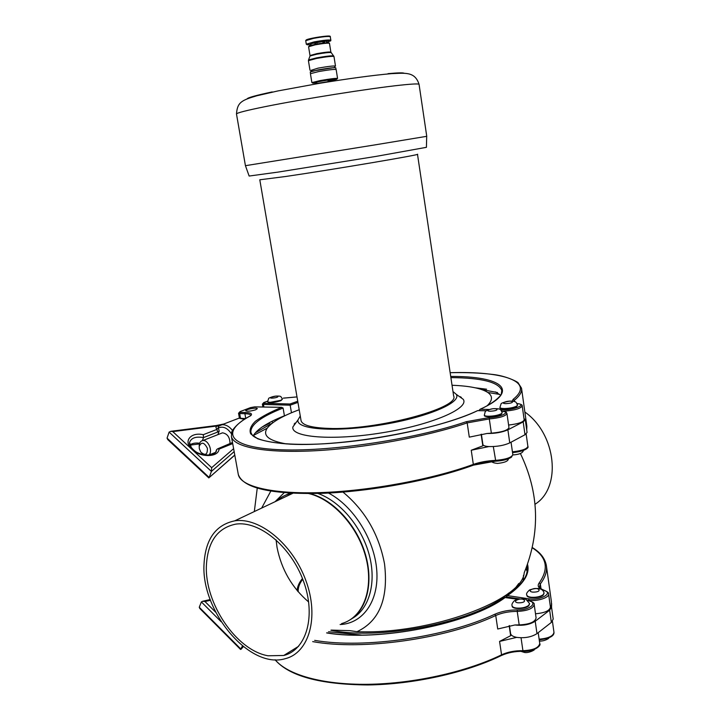 <?xml version="1.0" encoding="UTF-8"?>
<svg xmlns="http://www.w3.org/2000/svg" width="721" height="721" viewBox="0 0 721 721"><rect width="100%" height="100%" fill="white"/><g stroke="black" fill="none" stroke-linecap="round" stroke-linejoin="round"><path stroke-width="1.08" d="M297.295 590.706C297.584 586.867 299.368 582.956 302.649 578.981M298.638 586.75L297.566 588.724M417.486 154.276L453.635 395.928C460.458 408.104 375.56 430.716 327.884 428.373C311.184 427.688 302.243 425.111 301.063 420.64L259.794 179.79L285.633 176.501C333.444 169.507 422.74 154.384 417.486 154.249M245.437 165.686L249.142 176.041L277.783 172.139L376.227 156.367L426.417 147.327L426.697 136.332M236.497 114.053L245.428 165.686L374.253 145.002L426.751 136.314L419.072 84.42C419.081 83.609 412.953 83.843 400.678 85.141C371.045 88.223 302.252 99.11 265.346 106.6C246.366 110.448 236.74 112.909 236.488 113.999C237.299 102.202 241.706 100.237 256.82 95.776L278.045 90.909L319.682 83.285C346.089 78.959 372.946 75.236 391.341 73.65C404.86 73.145 414.935 71.172 419.072 84.42M286.552 443.947C268.699 440.774 262.255 435.511 267.23 428.166C271.79 422.1 282.443 415.954 299.197 409.735M452.04 385.266C469.416 385.924 481.322 388.313 487.766 392.449C492.867 395.955 492.695 400.362 487.243 405.671M495.282 391.873L500.707 395.153M457.781 395.405L463.224 399.29C469.732 408.32 432.032 424.777 382.085 432.798C332.165 440.955 290.383 437.368 292.906 426.877L297.376 420.776M294.132 424.074L295.304 423.606M460.377 397.262L461.35 397.325M452.977 391.548L456.258 394.324C462.017 402.552 426.886 417.549 380.76 424.948C334.661 432.483 295.844 429.464 297.971 419.964L300.26 415.99M272.168 421.235L272.295 421.965M486.414 410.79L477.644 410.646C438.828 429.698 343.719 446.921 290.734 444.199C276.594 443.271 265.598 441.468 257.739 438.792L250.692 433.862C249.142 430.013 250.719 425.814 255.423 421.271C261.741 416.63 270.465 411.988 281.587 407.347L283.092 408.041L284.453 415.945M481.123 434.267L482.827 445.857L471.237 450.246L488.91 446.569C497.03 446.714 503.979 445.497 509.756 442.892L524.996 434.736L527.06 432.465L525.285 419.757M297.737 401.246L289.977 404.003L291.464 412.782M478.861 410.637L485.413 410.754M529.611 603.828L528.7 605.856C525.167 609.236 512.261 609.479 512.144 606.199L512.126 605.955M241.003 649.324L243.338 646.647L241.048 649.242L199.257 607.262L199.78 608.47L240.535 649.432L242.472 645.962M199.257 607.262L201.375 601.936L221.122 621.709M215.75 612.291L204.98 601.53L202.646 601.269L201.375 601.936M282.452 399.083L280.902 400.669C274.539 402.633 270.141 403.102 267.698 402.057L270.375 402.3L280.839 400.299L282.443 399.064C280.55 396.532 281.956 395.892 275.81 396.09C270.708 397.235 268.311 398.082 268.591 398.65L267.635 401.696M517.588 405.067L516.633 406.599C512.973 408.87 499.896 409.861 499.977 407.879L499.914 407.455C500.158 408.167 501.708 408.528 504.565 408.546C509.585 408.374 513.586 407.581 516.578 406.166L517.579 405.022C515.695 402.111 517.173 401.363 509.963 401.065C503.826 402.192 500.852 403.174 501.032 404.021L499.914 407.455M506.971 413.575L508.972 427.643C507.737 430.365 501.87 432.212 491.362 433.168L486.999 433.492L469.29 437.142L467.181 422.894L466.28 421.695L489.487 417.531C501.546 417.026 511.477 411.709 501.726 411.105M250.746 415.521L250.728 415.323C250.421 414.332 248.475 413.791 244.897 413.692L245.392 412.502C250.917 412.7 252.683 413.782 250.683 415.729L250.196 415.945M502.249 412.637L501.239 414.26C497.445 416.594 484.287 417.594 484.368 415.548L484.359 415.503M255.712 409.78L257.298 408.654C257.253 407.176 245.176 409.375 245.753 410.763C247.456 411.574 250.773 411.249 255.712 409.78M523.987 418.568L525.276 419.685L523.194 421.884L507.89 429.824L509.756 442.892M482.881 444.415L482.89 444.496C483.205 445.623 485.215 446.317 488.91 446.569M486.999 433.492C495.129 433.582 502.095 432.357 507.89 429.824M508.602 425.048C518.111 423.93 523.302 422.2 524.167 419.829L522.229 405.995M489.189 409.483L480.222 409.24L478.852 410.564M201.898 453.356L203.295 454.681M208.648 455.14C213.362 451.995 208.387 439.522 202.826 440.558C200.853 440.882 199.663 442.324 199.248 444.893L199.194 446.506M220.788 433.501L222.483 432.834C227.457 433.663 229.972 437.332 230.008 443.821M199.302 448.588L199.212 446.281C201.51 441.594 204.232 442.27 207.396 448.318C207.567 454.717 205.359 455.969 200.771 452.085L199.302 448.588M203.295 434.691C190.596 431.807 182.882 441.477 192.038 449.462L172.788 431.609L216.742 426.039L215.903 427.535L216.922 429.401L203.295 434.691L203.502 437.593L202.403 440.63M172.788 431.609L170.841 431.302L169.111 432.104L211.415 471.426L234.154 451.625M233.622 448.66L211.668 467.677L211.415 471.426L209.162 477.455L167.056 438.134L169.111 432.104M211.668 467.677L192.038 449.462C200.402 457.79 218.499 457.438 219.058 449.111L217.607 448.85L216.624 449.625L215.57 452.464M192.02 449.453L189.524 442.523C191.182 437.899 195.842 436.259 203.502 437.593L217.67 432.059L216.922 429.401L218.292 427.634L219.184 431.14L217.895 434.637M219.058 449.111L232.613 443.613L231.108 443.379M170.841 431.302L216.444 425.534L216.742 426.039L215.813 425.615M218.355 426.192L217.039 425.958L223.681 424.092M232.568 430.482C229.278 426.399 225.754 424.48 221.996 424.741L218.093 426.408L219.166 427.688L218.292 427.634M234.776 455.023L208.82 477.906L167.813 439.657L167.056 438.134M297.169 590.553C297.34 586.615 299.107 582.595 302.459 578.503M297.512 589.039L298.476 587.336M350.172 619.772C367.422 609.308 373.974 580.982 364.772 552.259C355.66 523.527 332.192 498.923 309.787 493.588M291.635 493.182C285.985 494.489 281.028 497.066 276.765 500.906M280.442 499.157L289.527 494.858M460.512 396.757L459.656 396.748M294.79 423.227L295.718 423.038M276.071 539.831L277.062 547.5C281.469 569.59 292.014 587.75 308.678 602.008M268.05 655.777C236.109 650.36 204.413 602.846 206.413 565.291C207.747 541.714 217.472 528.006 235.587 524.167C259.055 520.418 290.788 546.167 303.424 581.018C316.339 615.824 306.56 649.927 283.759 655.479L268.05 655.777M261.669 508.071L270.808 491.109M342.971 492.082C365.033 510.396 378.885 534.297 384.518 563.795C388.601 598.538 379.417 621.178 356.976 631.695L350.055 630.668L331.164 630.091M520.382 453.482C539.236 492.686 540.507 532.449 524.203 572.78C522.851 600.025 430.14 634.732 356.976 631.695M535.045 504.249C561.884 487.72 556.441 434.195 524.861 412.015M204.025 564.083C201.015 611.255 249.466 669.719 285.309 658.67C309.165 652.784 319.412 617.041 305.857 580.531C292.609 543.967 259.344 516.975 234.749 520.841C215.651 524.852 205.413 539.263 204.025 564.083M341.583 623.602C363.447 617.717 374.578 587.939 365.403 555.657C356.426 523.356 328.983 495.688 304.424 492.813M291.969 493.2C286.039 494.444 280.857 497.066 276.422 501.068M544.076 593.203L543.228 595.113C539.813 598.394 526.97 598.637 526.871 595.456L526.853 595.213M535.505 613.769C544.797 612.949 549.772 610.714 550.429 607.073L548.591 593.987M541.994 589.697L544.193 590.526C553.836 593.104 540.083 600.737 529.016 598.818L507.458 595.6L506.124 596.88L519.787 598.926M506.241 597.664L506.124 596.88M527.069 571.086L525.861 568.734M534.198 604.622L536.091 617.897C535.108 622.079 529.466 624.413 519.183 624.9L514.902 624.981C522.941 625.909 529.71 624.665 535.216 621.241L536.983 633.624L551.358 622.403L553.205 619.078L551.529 607.064M550.15 605.063L551.511 606.947L549.645 610.209L535.216 621.241M510.576 633.471L510.594 633.597C511.009 635.381 513.046 636.634 516.705 637.373C524.735 638.355 531.494 637.103 536.983 633.624M516.705 637.373L499.572 641.42L510.648 635.706L509.17 625.63M514.902 624.981L497.733 629.009L495.733 615.509C446.605 638.896 362.248 650.793 312.689 641.609M517.912 599.295L504.844 597.538M336.022 69.414L335.77 67.819C334.129 67.432 328.361 68.107 318.457 69.838L310.255 71.947L310.517 73.56M333.742 55.995L333.643 55.887C331.254 55.607 325.568 56.274 316.582 57.878L308.57 59.951L308.426 60.663L316.618 58.428C326.532 56.68 332.318 56.04 333.976 56.508L335.49 66.089C333.859 65.71 328.082 66.377 318.177 68.116L310.85 70.406M310.751 43.909L311.337 45.288M326.532 41.367L326.766 42.818L326.532 41.367L324.423 41.241L311.075 43.675M315.356 42.548L315.645 44.342M323.72 43.089L323.441 41.322M333.165 80.211L336.887 79.238C336.779 78.643 331.29 79.274 320.43 81.131L312.725 83.149L316.582 82.906M337.563 78.436C335.923 78.138 330.119 78.85 320.151 80.581L311.878 82.6L310.427 73.686L318.7 71.559C328.677 69.82 334.499 69.135 336.139 69.504L337.563 78.427M315.122 44.441L314.834 42.656M316.834 42.26L317.123 44.062M323.053 43.17L322.765 41.385M324.423 41.241L324.702 42.981M388.006 73.659C398.145 72.722 403.562 72.614 404.256 73.344M247.051 98.957C247.366 97.759 255.757 95.415 272.214 91.918M475.328 387.817L486.585 389.205M256.144 432.402L272.457 423.02M481.673 389.538L497.535 392.548M262.084 427.039L269.735 423.191M289.977 404.003L263.949 403.282L263.453 404.436L290.157 405.193L297.935 402.408M450.895 377.615C481.583 377.822 498.544 382.103 501.771 390.44L501.302 394.144M298.188 591.761C297.944 587.696 299.458 583.523 302.757 579.242C299.476 583.442 297.89 587.543 297.998 591.544C297.899 587.489 299.476 583.37 302.73 579.188M512.072 605.712L512.081 605.793C512.397 606.992 513.956 607.758 516.759 608.091C521.761 608.362 525.726 607.479 528.646 605.442L529.593 603.585L526.204 599.557C523.067 597.97 514.443 599.728 514.046 601.152C512.243 603.053 511.586 604.595 512.081 605.793L512.144 606.199M516.02 600.539C514.92 601.684 515.596 602.45 518.057 602.819C529.791 603.062 523.401 596.051 516.02 600.539M204.98 601.53L210.469 600.278M271.303 397.145C269.933 397.776 270.141 398.118 271.907 398.154C281.001 397.586 279.054 394.504 271.303 397.145M503.907 402.408C502.771 403.165 503.438 403.58 505.899 403.634C517.687 402.985 511.441 399.254 503.907 402.408M245.753 418.495L244.897 413.692L239.678 413.575L240.463 417.955M281.587 407.347L254.621 406.887L250.647 407.599L240.138 411.592L239.678 413.575L238.543 413.268L239.408 418.099M253.125 435.953C256.793 429.383 267.23 422.668 284.435 415.783M283.092 408.041C261.011 416.729 250.277 424.849 250.89 432.402L252.206 435.06M501.699 411.069C509.702 412.935 504.736 411.799 506.962 413.512C505.7 416.125 499.815 417.937 489.298 418.928L489.487 417.531M491.362 433.168L489.298 418.928L467.181 422.894C426.003 436.863 363.258 448.354 313.797 450.814C264.237 453.284 233.496 446.957 231.414 436.52L231.82 432.23M250.683 415.729C221.041 431.338 226.836 446.849 276.828 449.58C326.379 452.455 413.484 439.729 466.28 421.695M240.174 412.394L245.392 412.502M493.308 446.569L495.769 461.179C502.636 460.782 507.854 459.457 511.414 457.213L512.829 454.654C511.622 457.592 505.791 459.502 495.309 460.395C487.207 460.782 479.88 462.116 473.327 464.396C432.546 479.303 370.215 490.902 320.908 492.578C271.511 494.264 240.652 486.405 238.309 474.517L238.209 473.958M245.41 482.845C260.092 492.001 291.257 495.183 338.897 492.362C384.572 489.054 436.998 478.383 472.751 465.342L473.327 464.396L471.237 450.246M495.769 461.179L495.814 461.143C504.565 460.467 509.909 458.853 511.829 456.303M473.174 465.189L495.606 461.152M523.194 421.884L524.996 434.736M512.424 451.833C521.905 450.769 527.06 448.958 527.889 446.398L526.15 434.006M526.916 447.984C525.384 450.237 520.589 451.779 512.532 452.608M526.718 430.004L526.853 426.246L521.607 388.79M513.478 401.291L514.397 400.263C519.841 395.784 522.22 391.764 521.517 388.186L518.219 382.986C518.904 382.536 506.512 375.731 492.001 374.352C480.06 372.91 466.108 372.351 450.156 372.694C502.663 371.054 535.739 381.256 513.217 399.272L512.09 401.083M513.217 399.272L514.397 400.263L514.578 401.588M283.677 398.136L296.998 396.91L283.317 398.127M501.483 410.736L501.96 409.834L500.536 409.798M480.222 409.24C521.887 390.205 501.041 376.056 450.724 376.452M518.345 403.697L517.876 403.679C527.547 404.652 513.118 410.312 501.96 409.834M503.033 411.213C514.1 410.492 520.499 408.735 522.22 405.932C522.491 404.968 521.076 404.211 517.975 403.652L517.038 403.517M263.949 403.282L263.643 402.633M267.581 401.164L263.913 402.507L262.381 404.13L263.453 404.436L263.904 407.023M517.074 403.562L517.876 403.679M263.967 402.507L267.581 401.182M216.624 449.625L215.723 452.274M217.67 432.059L219.184 431.14M216.12 425.579L224.015 423.957M235.587 419.496L238.993 418.18L244.392 419.343M245.618 418.577L238.993 418.18L218.724 425.958M219.166 427.688C223.501 426.183 227.584 428.193 231.396 433.718M199.663 443.235C195.553 442.694 192.255 443.271 189.776 444.974M488.378 409.943C487.189 410.736 487.829 411.159 490.316 411.231C502.24 410.61 496.156 406.68 488.378 409.943M488.928 416.242C494.002 416.089 498.085 415.278 501.176 413.818L502.249 412.601C500.266 409.645 501.951 408.483 492.957 408.708C483.403 410.817 485.729 411.303 484.305 415.116C484.548 415.846 486.089 416.224 488.928 416.242M361.428 635.048L328.515 631.74M523.482 575.331L523.221 580.639M518.778 583.478L512.784 591.481M508.684 593.086C480.159 620.159 384.852 640.789 332.246 630.487L330.912 630.253M284.191 492.686L275.08 501.708M340.096 624.53C362.969 623.665 379.228 600.836 376.732 570.032C374.379 539.281 353.272 505.962 328.488 493.047M351.875 618.654C369.161 609.299 376.759 582.793 369.188 554.71C361.672 526.636 339.979 501.113 317.889 493.452M290.121 493.101L286.444 494.813M532.269 547.807C546.851 557.018 549.159 568.734 539.191 582.938C537.533 585.191 538.01 587.2 540.624 588.958M507.458 595.6C523.401 584.434 530.088 574.006 527.52 564.327M527.132 600.025L528.574 600.242C536.92 601.702 549.69 597.61 548.582 593.888C548.942 592.905 547.581 591.761 544.481 590.463L544.193 590.526M529.016 598.818L528.628 600.656M544.752 590.553L544.481 590.463C537.172 587.227 540.426 587.273 539.461 586.813L540.335 583.947L541.038 588.886M532.323 547.563C540.191 552.259 544.851 558.144 546.302 565.192C547.311 571.041 545.319 577.296 540.335 583.947L539.191 582.938M526.835 566.192L527.168 569.248M551.538 607.145L551.376 601.422L546.446 566.183M539.128 639.176C548.393 638.391 553.34 636.093 553.962 632.281L552.439 621.376M549.645 610.209L551.358 622.403M538.199 632.668L539.741 643.502C538.785 647.873 533.179 650.261 522.923 650.693L521.049 637.77M523.383 651.243L522.923 650.693C514.956 650.558 507.836 651.937 501.564 654.821L499.572 641.42M275.17 659.76C287.436 674.793 322.386 684.923 368.17 684.301C413.917 683.661 466.424 671.918 501.564 654.821L501.221 655.605C466.009 672.738 413.394 684.436 367.701 684.95C320.097 684.508 289.211 676.109 275.043 659.76M505.042 597.601C470.164 623.71 379.291 641.969 326.64 632.912M314.671 640.374C364.024 649.008 446.56 637.139 494.84 614.229C501.492 611.336 509.008 609.894 517.399 609.921C529.899 610.372 538.902 602.242 527.961 600.638M527.799 600.503C532.567 601.738 534.694 603.08 534.189 604.513C533.179 608.587 527.529 610.885 517.227 611.408L519.183 624.9M517.399 609.921L517.227 611.408C509.233 611.381 502.068 612.751 495.733 615.509L494.84 614.229M530.674 589.94C529.62 591.049 530.314 591.779 532.756 592.13C544.355 592.32 537.839 585.605 530.674 589.94M531.512 597.285C536.46 597.529 540.344 596.673 543.165 594.708L544.058 592.959C542.778 588.345 537.992 587.309 529.71 589.868C526.97 592.229 526.006 593.96 526.817 595.05C527.123 596.222 528.691 596.97 531.512 597.285M526.808 594.978L526.871 595.456M331.101 52.678L331.02 52.579C329.001 52.327 324.243 52.867 316.735 54.219L310.021 55.977L308.489 60.113M333.967 56.499L330.876 52.146C329.515 51.723 324.792 52.236 316.699 53.669L310.003 55.526L309.967 56.139M310.003 55.526L308.579 46.766M315.275 44.819L308.579 46.748C310.805 44.26 330.146 41.737 329.479 43.359C328.109 42.881 323.378 43.368 315.275 44.819M328.848 43.161C331.462 41.656 310.751 44.693 309.075 46.072M326.658 42.115C344.151 37.582 300.486 43.738 307.624 44.801L310.868 44.684M330.308 40.935L330.84 40.214C329.227 39.628 323.666 40.196 314.149 41.899L306.308 44.188L307.11 44.738M330.831 40.196L330.281 36.699C328.668 36.086 323.098 36.645 313.581 38.357L305.731 40.673L306.308 44.188M329.722 36.465C331.903 34.788 308.444 38.249 306.308 39.925M333.165 80.103L333.138 80.824L316.816 83.483M328.028 81.031C335.562 79.508 335.77 79.157 328.641 79.977C319.403 81.392 315.257 82.275 316.195 82.645M267.23 428.166L253.594 435.367M487.766 392.449L499.896 394.477M297.971 419.964L292.906 426.877M456.258 394.324L463.224 399.29M501.978 391.936L501.771 390.44L501.501 393.729C502.699 393.134 496.724 402.021 480.024 409.285M298.007 590.463L297.674 591.157M534.36 649.45C535.306 649.783 528.817 653.244 524.591 652.478L520.823 651.315M202.646 601.269L210.199 599.548M523.491 450.436C522.734 452.536 520.886 454.311 512.928 454.951L512.847 454.951M253.197 436.007L253.738 435.16M486.45 410.763L477.617 410.619C449.417 424.173 391.683 437.854 340.7 442.505C289.887 447.408 253.26 442.027 251.016 432.988L250.89 432.402M281.713 407.329L254.684 406.869L250.584 407.599L240.075 411.601L238.543 413.268M250.566 415.747C236.623 422.749 231.108 431.708 231.747 432.465L231.414 436.52L238.309 474.517C243.202 488.144 270.871 494.417 321.314 493.353C370.324 491.713 432.285 480.195 472.859 465.351M473.102 465.261C479.844 462.945 487.36 461.584 495.651 461.188M512.829 454.654L511.054 442.207M481.385 434.222L482.89 444.496M527.907 446.515C529.043 447.362 525.843 451.256 512.541 452.635M262.381 404.13L262.886 407.005M222.483 432.834L202.826 440.558M215.633 452.31L208.684 455.14M199.212 446.281L199.248 444.893M215.949 451.959L216.516 450.427C216.381 452.148 214.858 453.536 211.929 454.609C212.127 455.321 200.663 455.528 195.355 451.4C191.137 448.047 189.19 445.091 189.524 442.523M232.495 442.487L217.607 448.85M199.438 443.929L189.839 445.172M234.794 455.14L209.054 477.699M508.35 458.826C508.296 461.125 504.709 462.648 497.571 463.414C493.84 463.026 491.911 462.359 491.785 461.431M285.949 495.012L289.959 493.092M298.611 646.286L283.759 655.479M257.244 488.162L254.324 511.559M234.749 520.841L292.906 493.245M527.078 567.688L526.952 566.787C528.727 575.367 522.058 585.028 506.917 595.771M551.619 603.549L551.547 607.208M553.989 632.443C554.143 636.156 549.222 638.617 539.218 639.824M509.423 625.585L510.594 633.597M501.41 655.515C507.818 652.604 515.073 651.207 523.185 651.333M523.284 651.333C534.153 651.838 541.615 645.403 539.768 643.673M504.925 597.475C470.398 623.566 379.336 641.915 326.802 632.813M518.165 599.232L504.952 597.493M548.726 637.986C549.645 638.175 544.157 641.519 539.389 641.032M334.76 66.738L334.895 67.45L310.994 71.325L311.247 70.442M308.426 60.654L309.985 70.243M329.479 43.359L330.876 52.128M330.281 36.681C330.687 36.068 329.073 35.906 325.432 36.203C317.718 36.978 305.28 39.15 305.731 40.673M316.681 82.69L316.861 83.762"/></g></svg>
